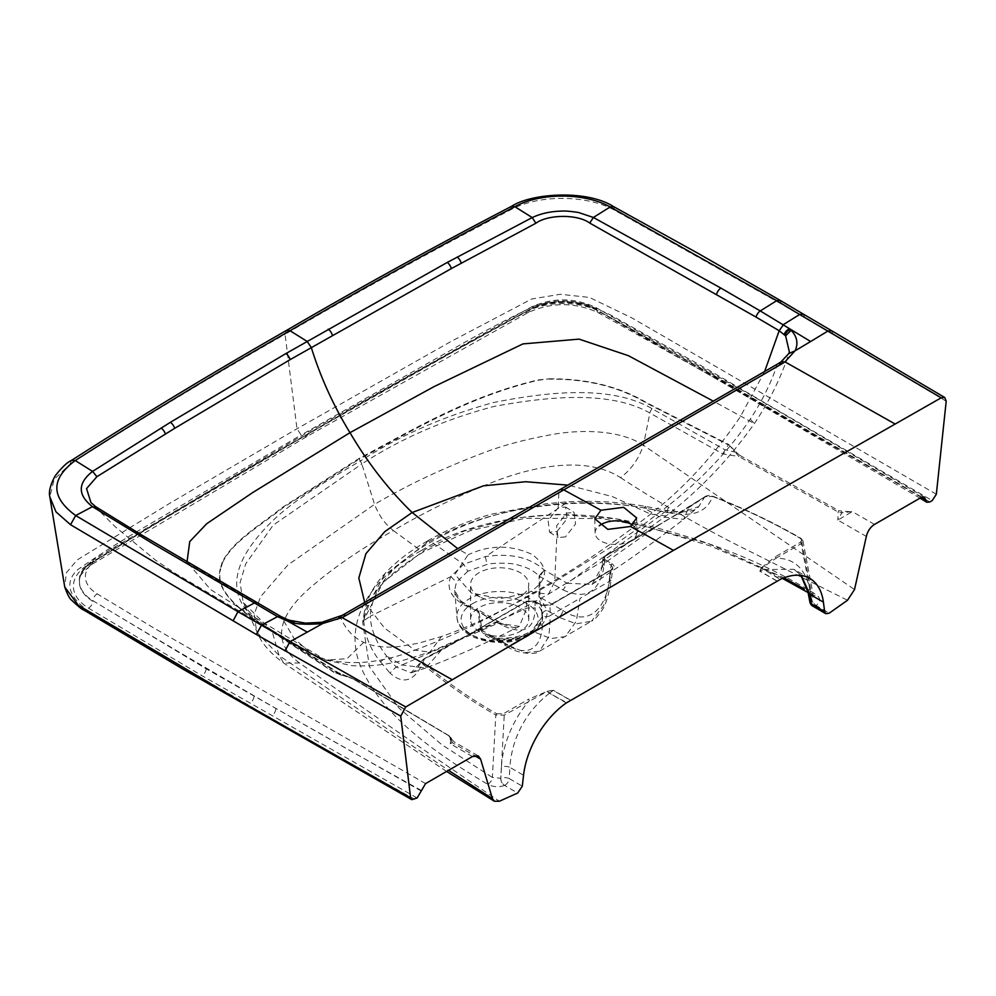 <?xml version="1.0" encoding="UTF-8"?>
<svg xmlns="http://www.w3.org/2000/svg" width="996" height="996" viewBox="0 0 996 996"><rect width="100%" height="100%" fill="white"/><g stroke="black" fill="none" stroke-linecap="round" stroke-linejoin="round"><path stroke-width="0.75" stroke-dasharray="4.98 3.74" d="M481.317 597.612A29.096 16.795 180 0 0 518.032 597.612A29.096 16.795 180 0 0 520.248 596.467A29.096 16.795 -0 0 0 528.776 584.577A29.096 16.795 -0 0 0 520.248 572.7A29.096 16.795 -0 0 0 479.101 572.7A29.096 16.795 180 0 0 470.573 584.577A29.096 16.795 180 0 0 479.101 596.467A29.096 16.795 180 0 0 481.317 597.612L471.195 592.869L454.948 574.356L468.108 554.797L457.849 548.734M470.573 619.45A29.096 16.795 -0 0 1 479.101 607.572A29.096 16.795 180 0 1 510.811 603.925A29.096 16.795 180 0 1 528.776 619.45A29.096 16.795 180 0 1 520.248 631.327A29.096 16.795 -0 0 1 488.538 634.975A29.096 16.795 -0 0 1 470.573 619.45L470.573 584.577M542.471 614.171L538.936 596.592A4.781 2.204 0.7 0 0 539.882 597.202L547.14 610.473A4.781 3.847 -4.2 0 0 542.471 614.171L542.459 616.561L529.947 633.182A4.781 2.764 60 0 1 530.93 631.252A4.781 2.764 60 0 1 533.321 631.489C542.945 625.7 547.551 618.69 547.14 610.473L558.744 617.171L533.993 631.887L550.863 638.598L565.317 636.593L576.311 621.205L580.021 598.359L609.639 581.253L603.775 605.282L591.512 621.168C594.014 620.321 597.6 616.536 602.256 609.813C605.643 605.444 608.668 595.284 611.345 579.348A5.976 3.249 -172.4 0 1 609.639 581.253L611.258 569.102M557.05 531.49L567.085 518.692L565.641 507.026L558.158 507.748L548.124 520.547L549.555 532.213L557.05 531.49L554.71 581.664L548.547 594.089L533.607 592.608L531.242 591.238C548.759 578.913 548.921 566.587 531.702 554.262C510.599 544.65 489.397 544.837 468.108 554.797M538.936 596.592L539.135 576.124A4.781 2.129 -0.4 0 0 539.944 576.597L539.882 597.202L562.815 610.448A5.976 3.449 -60 0 1 558.744 617.171L576.174 623.832L591.5 621.18L539.459 651.222L548.908 636.593L550.39 615.466L580.021 598.359M562.815 610.448C589.47 628.327 607.448 606.788 609.627 576.647A5.976 3.249 -172.4 0 1 611.345 579.336L612.876 567.82L611.133 570.061L549.892 605.406L541.451 605.381A1.195 0.685 120 0 0 540.616 604.983L550.738 604.97A1.195 0.685 -120 0 0 549.892 605.406M594.824 518.767L595.098 533.034A20.928 11.815 178.9 0 0 608.108 543.667A20.928 11.815 178.9 0 0 630.804 540.791A20.928 11.815 -1.1 0 0 636.942 532.238A20.928 11.815 -1.1 0 0 632.522 525.166M342.412 615.267A7.171 4.133 -119.9 0 0 340.931 618.242C345.886 629.584 353.468 637.614 363.689 642.333C372.778 646.516 384.369 647.948 398.462 646.641L418.519 643.217L441.477 636.519C474.905 625.139 516.625 603.8 554.71 581.664L612.577 546.094L642.258 525.577L668.876 505.221L666.038 515.953L650.575 514.085L612.453 496.606L568.044 485.139M604.721 560.449L603.676 568.343L601.958 565.653L603.663 563.736L656.688 526.473L704.72 496.892L712.501 496.419L705.604 496.631L689.705 506.964L605.456 556.092A1.195 0.685 -120 0 0 604.622 556.527L602.879 558.656L604.609 561.358L611.158 565.13L612.876 567.82M426.263 543.231L384.045 575.464L364.474 611.606L363.777 620.72L370.188 616.263C372.118 588.536 392.486 563.736 431.28 541.836C468.879 519.763 513.712 506.927 565.765 503.341L565.828 503.366C592.321 501.847 618.292 503.341 643.74 507.848L664.494 512.044L666.623 510.5L667.868 512.529L646.529 508.358C620.919 503.764 594.164 502.245 566.288 503.802C510.824 507.624 464.148 520.759 426.263 543.231L427.483 540.99L431.293 541.836L463.663 564.284L467.846 571.243L487.094 564.408C491.601 562.84 511.658 562.653 516.874 564.732C526.747 567.048 534.167 570.845 539.135 576.124L539.147 575.937A4.781 2.515 6 0 0 539.944 576.56L563.176 589.968L567.197 583.283L592.072 584.391L603.651 563.736L604.622 556.527L656.688 526.473A1.195 0.685 -120 0 1 656.937 525.975L604.858 556.042L602.879 558.669M539.147 575.937L544.09 569.936L539.944 576.597M778.013 363.777A7.171 4.146 -120.1 0 0 776.531 366.752C770.219 384.593 761.467 402.06 750.262 419.142C728.711 450.74 701.582 479.437 668.876 505.221M788.77 353.58L779.569 364.611L776.531 366.752L558.868 492.572L558.158 507.748M764.629 371.508L740.576 416.34C713.846 455.72 683.841 488.301 650.575 514.085C612.142 544.351 573.161 570.534 533.607 592.608C494.004 616.225 454.425 635.411 414.859 650.164L384.556 628.115L364.698 602.431M750.262 419.142L754.358 423.586L713.36 401.176M776.643 580.917L759.811 571.169L761.679 568.156A5.976 3.76 -114.3 0 0 763.422 569.687L759.96 571.106L776.793 580.842M801.357 575.514L793.999 569.301L763.783 569.525L780.229 579.398M611.158 565.13A1.195 0.685 -60 0 1 611.992 563.773C614.756 565.716 614.744 567.67 611.98 569.612A1.195 0.685 -120 0 0 611.133 570.061M761.529 567.645L775.237 556.801L776.083 558.196L761.679 568.156A1.195 0.822 48.5 0 0 761.243 567.894L761.529 567.645A1.195 0.809 49 0 1 761.977 567.919A5.976 3.76 -114.3 0 0 763.783 569.525L780.603 579.224M605.456 556.092L604.049 558.046L605.444 559.989A1.195 0.685 120 0 0 604.609 561.358M363.777 620.72C364.71 635.523 370.3 649.255 380.547 661.917L386.759 656.215C376.488 643.204 370.985 629.908 370.213 616.3L450.615 576.734L463.663 564.284L485.313 556.615C510.45 552.855 530.034 557.299 544.09 569.936L567.197 583.283L658.916 516.6L683.642 519.339L688.846 507.275L689.705 506.964L688.846 507.275M485.313 556.615L487.094 564.408M788.496 354.265L789.268 352.41M646.529 508.358L645.42 506.379L643.74 507.848L658.916 516.6L664.494 512.044L678.749 513.388L698.706 506.615M592.072 584.378C623.508 563.997 654.036 542.322 683.642 519.339L698.731 506.603L704.72 496.892M667.868 512.529C692.295 517.571 707.172 512.205 712.501 496.419L711.854 496.157C743.775 508.558 773.282 522.639 800.386 538.4L802.925 540.791L801.207 543.692A1.195 0.685 -120 0 0 800.373 542.297L775.237 556.801M565.828 503.366L485.65 556.503M946.2 401.189L781.648 304.178L614.918 210.417C586.993 194.618 538.512 194.27 510.201 210.044C433.111 250.257 358.062 291.666 285.055 334.283L296.982 428.766L301.116 434.991L455.072 347.828C480.545 333.15 507.076 319.168 534.665 305.884C551.51 300.655 568.965 300.232 587.005 304.602L608.556 313.852L705.168 367.947L932.194 500.602M936.34 494.24L632.062 318.01L589.408 297.431L560.3 294.281L531.752 298.974L451.014 341.491L296.982 428.766L170.465 502.88L77.327 559.839L66.383 572.725L64.74 587.018M286.499 330.423L285.055 334.283C211.252 376.438 139.577 419.739 70.031 464.173L54.158 479.337L49.837 496.867M800.373 542.297L801.755 540.019L800.386 538.4L801.22 538.749L811.516 593.193L813.284 595.558L811.628 598.783L801.207 543.692L776.083 558.196C794.049 558.183 805.254 568.467 809.698 589.034A5.976 3.648 -10.7 0 0 808.03 592.222M712.501 496.419C744.498 508.844 774.066 522.962 801.22 538.749M782.433 578.427L770.506 572.314L710.708 546.057L644.051 525.925L600.775 518.53L525.004 518.331L469.676 530.831L424.483 551.373C397.255 567.521 379.252 583.905 370.475 600.526L362.656 622.176L383.161 582.249L425.703 549.132L464.024 531.092L512.293 518.269L557.611 514.359L616.835 518.928L708.554 543.654L783.977 577.817M811.516 593.193A5.976 3.424 120.3 0 0 812.711 595.272A5.976 3.424 120.3 0 0 816.147 594.662C820.766 597.998 820.804 601.596 816.247 605.468A5.976 3.113 54.9 0 1 811.628 598.783L811.541 598.833A5.976 3.648 -10.7 0 0 809.885 602.032M809.698 589.034L811.541 598.833A5.976 3.113 -125.1 0 0 816.16 605.531L829.245 613.15M222.133 562.466L220.303 568.716A1.195 0.971 10.9 0 1 220.714 568.803L222.556 562.591A1.195 0.946 21.6 0 0 222.133 562.466C232.267 541.214 260.628 524.83 282.441 507.362L358.635 458.708C413.502 429.276 468.008 396.259 538.35 379.899L549.17 378.841L538.45 380.211C468.506 396.669 413.801 429.886 359.158 459.218L360.415 461.061C399.371 435.675 443.693 416.179 493.394 402.546C542.945 392.723 609.365 383.834 652.081 408.671L724.627 449.644L735.247 452.159L728.748 444.49L735.907 451.898L735.247 452.159L738.945 456.542L722.71 453.877L649.878 413.029C608.705 389.461 543.965 397.304 494.365 406.368C444.988 419.304 400.803 438.514 361.797 463.987L374.571 504.362C405.833 485.849 441.402 468.954 481.28 453.666C501.486 445.722 525.353 439.298 552.88 434.393C579.336 429.712 619.014 429.151 643.416 445.224C638.909 458.67 631.29 469.477 620.545 477.657C585.312 454.898 531.827 467.361 496.481 480.757C459.119 495.249 424.757 511.869 393.395 530.594L420.984 550.751C473.038 518.206 556.366 505.856 629.758 521.381C702.155 537.579 764.281 562.005 816.147 594.662M921.325 497.378L713.846 375.729L596.903 310.291A5.976 3.362 118.7 0 0 598.135 312.62A5.976 3.362 118.7 0 0 600.999 312.258A55.141 31.835 0 0 0 525.402 312.109A8342.832 4816.693 0 0 0 303.568 436.41L306.569 436.709L309.059 431.505L311.922 431.741L466.253 344.429A8330.855 4809.771 -0 0 1 470.921 341.865A8330.855 4809.771 -0 0 1 533.582 307.664A5.976 3.337 -118.4 0 0 530.744 307.291A5.976 3.337 -118.4 0 0 529.511 309.619L529.474 310.167A5.976 3.337 61.6 0 1 528.241 312.495A5.976 3.337 61.6 0 1 525.402 312.109M620.545 477.657C655.617 500.515 692.942 522.203 732.508 542.696L847.521 600.252M652.081 408.671A5.976 3.187 120.4 0 0 649.878 413.029L643.416 445.224L854.531 589.532M722.71 453.877L728.325 444.876L646.367 403.094C619.201 386.797 586.818 378.816 549.219 379.152M735.907 451.898L739.742 455.321L738.945 456.542L838.097 511.981L841.807 512.865L837.86 520.074L838.097 511.981L838.906 510.761L850.347 511.72M874.525 524.406L852.227 511.583L841.807 512.865L841.869 511.546M921.362 497.365L651.533 340.296L592.757 307.776A5.976 3.362 -61.3 0 1 595.633 307.415A5.976 3.362 -61.3 0 1 596.853 309.744A49.128 28.361 0 0 0 529.511 309.619A8336.806 4813.207 0 0 0 307.826 433.833A8336.806 4813.207 180 0 0 92.678 561.819L92.628 562.379A5.976 3.561 58.3 0 1 91.42 564.695A5.976 3.561 58.3 0 1 88.271 564.483A8342.832 4816.693 180 0 1 303.568 436.41M851.132 512.33L837.86 520.074L866.346 536.421M921.798 497.141L596.903 310.291A49.19 28.398 0 0 0 529.474 310.167A8336.869 4813.245 0 0 0 307.789 434.393A8336.869 4813.245 180 0 0 92.628 562.379A49.19 28.398 180 0 0 79.456 580.021A49.19 28.398 180 0 0 92.84 601.31A5.976 3.548 -58.6 0 1 88.519 608.133A55.141 31.835 180 0 1 88.271 564.483M533.321 631.489C523.373 637.004 511.483 639.532 497.651 639.046L509.255 645.744L533.993 631.887M531.242 591.238L527.843 593.018L499.556 598.745L471.195 592.869M509.255 645.744L525.502 652.542L539.459 651.222C537.716 654.783 517.509 654.596 506.391 645.968A5.976 3.449 120 0 0 509.255 645.744M529.947 633.182C520.024 638.013 513.5 640.266 497.763 639.98L497.751 638.224L497.651 639.046L487.691 635.174L482.238 630.48L505.171 643.727C532.238 661.356 544.986 642.843 541.961 615.702A5.976 3.972 -2.8 0 0 550.39 615.466L549.854 604.56M497.763 639.98C490.069 639.395 484.454 636.095 480.931 630.082A4.781 2.776 170.4 0 1 482.238 630.48L478.902 611.805L502.121 625.214C523.51 635.46 534.541 629.684 535.213 607.871L526.784 608.12L474.395 631.713L423.599 659.19M480.931 630.082L477.843 611.507A4.781 2.702 169.3 0 1 478.902 611.843M595.098 533.034A20.928 11.815 178.9 0 1 599.219 525.813M502.121 625.214L500.913 622.973L498.1 623.172L401.923 664.979L386.759 656.215L396.134 666.984L411.062 672.773L423.599 659.203L421.682 660.971L422.503 663.846L424.321 659.028L442.212 649.853L527.307 601.211A1.195 0.685 -120 0 0 526.473 601.646L534.902 601.596L541.451 605.381M467.846 571.243L456.429 582.112L454.674 590.354L461.397 602.48L477.843 611.507L476.773 609.166L474.992 609.826L498.1 623.172L519.364 626.372L526.784 608.12L526.473 601.646L474.395 631.713A1.195 0.685 -120 0 1 474.644 631.215L526.71 601.161L534.665 601.148A1.195 0.685 -60 0 1 534.902 601.596M477.843 611.332A4.781 3.088 175.6 0 1 478.902 611.805L476.773 609.166C462.206 603.688 454.836 597.426 454.674 590.354L456.965 617.42A42.753 24.688 -0 0 0 469.44 633.668A42.753 24.688 -0 0 0 529.909 633.668A42.753 24.688 180 0 0 542.384 617.42C543.33 622.039 538.873 628.028 529.038 635.386C505.258 650.089 458.135 640.677 456.965 617.42A42.753 24.688 -0 0 1 469.44 598.745A42.753 24.688 180 0 1 529.909 598.745A42.753 24.688 180 0 1 542.384 617.42L542.459 616.536M450.615 576.734L450.802 576.535C445.249 590.528 453.317 601.621 474.992 609.826L477.719 609.589L500.913 622.973C510.027 627.517 516.177 628.65 519.364 626.372L519.364 626.372C488.812 641.997 457.587 655.891 425.69 668.042M321.758 622.313L321.011 624.168L340.931 618.242L558.868 492.572L560.337 489.584M321.011 624.168L290.583 621.629L281.943 617.806L294.069 638.511L311.013 653.177L321.658 658.194C349.496 666.075 380.559 663.398 414.859 650.164L429.849 652.119L494.601 623.558L548.547 594.089L601.186 562.105L666.038 515.953C699.379 490.381 728.823 459.592 754.37 423.586C769.659 400.815 781.337 376.961 789.392 352.024M363.689 642.333L347.031 658.68L325.792 660.136L247.033 612.727L210.554 589.545L187.011 561.906M570.297 700.039L553.427 690.328L548.037 691.498A5.976 3.1 -125.2 0 0 549.892 692.967L553.278 690.427L570.148 700.138M553.427 690.328L547.75 691.149L528.54 699.229L529.386 700.624C513.513 718.427 502.345 745.207 501.461 766.995A5.976 2.689 -176.8 0 1 509.865 767.356C512.069 735.297 528.254 709.563 549.531 693.216L566.699 702.678M423.487 662.639C444.963 681.065 469.353 698.109 496.655 713.746L495.809 715.066L504.25 715.14L547.75 691.149M527.307 601.211L534.068 601.211A1.195 0.685 -60 0 1 534.653 601.148L541.214 604.933L550.141 604.921L611.382 569.563L612.876 567.807M450.802 576.535L456.429 582.112M280.81 616.449L219.182 581.427L96.749 507.674L90.947 502.607L115.299 526.809L155.227 559.939L175.632 573.609L311.013 653.189L325.792 660.136L352.223 665.689C369.952 666.635 387.407 664.718 404.613 659.925L429.849 652.119L441.477 636.519M411.062 672.773C414.025 672.636 417.573 668.702 421.682 660.971L423.81 658.929L474.644 631.215A1.195 0.685 -120 0 1 475.241 631.277M441.402 650.139L425.715 668.042L401.923 664.979L396.134 666.984L389.934 672.997C402.87 684.65 413.726 681.6 422.503 663.846C444.029 682.322 468.469 699.391 495.809 715.066L492.373 777.453L500.751 778.262L504.25 715.14A1.195 0.685 -120 0 0 503.403 713.746L528.54 699.229M380.547 661.917L389.934 672.997M364.474 611.644L362.656 622.176L369.454 666.722L398.96 708.056L441.502 744.473L492.373 777.453A5.976 3.436 -59.6 0 1 487.691 784.288C493.294 787.077 498.896 787.463 504.524 785.433A5.976 3.76 65.6 0 1 500.751 778.262L500.839 778.225A5.976 2.689 -176.8 0 1 509.242 778.573L509.865 767.356L523.535 775.249M414.747 799.34C311.3 741.796 209.683 683.256 109.909 623.72C83.564 610.872 56.162 590.279 77.476 569.824C100.509 553.9 124.724 538.587 150.135 523.884L301.116 434.991M501.461 766.995L500.839 778.225A5.976 3.76 -114.4 0 0 504.599 785.396L517.671 793.04M420.984 550.751C363.801 581.925 340.358 630.032 364.486 674.591C386.411 717.556 434.692 753.076 487.691 784.288M421.32 791.085L206.172 668.826L92.889 600.7A49.128 28.361 180 0 1 79.518 579.448A49.128 28.361 180 0 1 92.678 561.819A5.976 3.561 -121.7 0 1 93.885 559.515C83.689 567.359 78.896 574.007 79.518 579.448L79.456 580.021C77.451 578.502 81.448 573.397 91.42 564.695L306.556 436.709L528.241 312.495C551.61 302.062 574.904 302.099 598.123 312.62L715.066 378.044A5.976 3.436 119.8 0 0 718.029 377.733L600.999 312.258M299.535 662.987C266.592 638.984 284.731 610.548 308.237 589.433C331.929 568.728 360.315 549.12 393.395 530.594C385.016 524.07 378.741 515.33 374.571 504.362L287.881 564.956L260.616 596.716L254.142 614.345L256.744 632.124L279.104 655.555L283.848 663.137L299.535 662.987C368.171 711.717 434.804 757.794 499.419 801.22M269.916 629.31A5.976 3.424 -56.4 0 1 271.099 629.659L338.279 672.698L353.605 679.011L340.383 674.616L272.057 631.165L243.198 602.393L240.048 582.772L245.701 563.861L273.203 525.141L361.797 463.987L360.415 461.061C348.513 467.672 313.267 488.874 302.386 496.992C283.238 509.915 267.526 524.257 255.25 540.031C229.205 572.862 227.598 605.394 269.916 629.31L338.279 672.698L333.996 672.4L347.006 676.321L340.371 674.852L334.444 672.288L262.11 624.94C239.414 608.992 214.663 590.74 220.714 568.803M446.631 771.439L283.848 663.137C269.505 652.816 262.844 643.304 260.193 638.598L243.198 602.381L246.771 608.531C245.863 608.145 256.121 620.259 271.099 629.659A5.976 3.424 -56.4 0 1 272.057 631.165L279.104 655.555L448.511 770.356M222.556 562.591C232.715 541.513 261.126 525.166 283.001 507.736L359.158 459.218L358.635 458.708M425.578 783.591L153.521 627.816L97.21 593.877A43.177 24.925 180 0 1 97.023 559.715A8330.855 4809.771 180 0 1 156.235 523.535A8330.855 4809.771 180 0 1 160.692 520.846L311.922 431.741M347.006 676.321L353.393 678.687L449.395 735.932L451.686 739.132L451.113 737.75M472.415 756.549L450.217 743.676L451.275 738.335L452.284 742.68L449.619 736.256L451.275 738.335L450.142 737.7L450.217 743.688L451.362 743.128L450.441 742.593M449.619 736.256L352.771 678.737L449.619 736.256L448.798 735.994L450.142 737.712M353.605 679.011L346.845 676.521M452.284 742.68L451.362 743.128L452.284 742.68L474.569 755.64M421.37 790.488C309.607 728.586 200.109 665.316 92.889 600.7A5.976 3.548 121.4 0 1 97.21 593.877M565.491 536.869L558.009 537.603L556.552 525.938L566.6 513.139L574.094 512.405L575.539 524.07L565.491 536.869M472.428 603.713A38.533 22.248 180 0 1 526.921 603.713A38.533 22.248 180 0 1 526.921 635.187A38.533 22.248 -0 0 1 472.428 635.187A38.533 22.248 -0 0 1 472.428 603.713M609.627 576.647L611.27 564.234M563.176 589.968C584.988 599.978 598.496 592.769 603.676 568.343M780.976 361.897L779.569 364.611M611.98 569.612L550.738 604.97M759.811 571.169L761.243 567.894M657.534 526.037A1.195 0.685 -120 0 0 656.937 525.975L689.07 506.914M605.444 559.989L611.992 563.773M831.573 330.697L833.054 334.469M511.67 206.272L510.201 210.044M613.449 206.546L614.918 210.417M780.179 300.381L781.648 304.178M803.336 314.114L804.78 317.886M566.288 503.802L565.89 501.947L565.765 503.341M816.16 605.531A5.976 3.424 -59.7 0 1 812.761 606.103M929.828 501.972L718.029 377.733M761.641 403.343A5.976 3.474 120.3 0 0 762.861 405.671A5.976 3.474 120.3 0 0 765.874 405.384M783.167 415.955A5.976 3.486 120.5 0 0 784.387 418.283A5.976 3.486 120.5 0 0 787.413 418.009M713.846 375.729A5.976 3.436 119.8 0 0 715.066 378.044L919.968 498.162M592.757 307.776A43.177 24.925 -0 0 0 533.582 307.664M549.17 378.841C586.843 378.492 619.325 386.436 646.591 402.683L728.748 444.49M739.742 455.321L838.906 510.761M505.171 643.727A5.976 3.449 120 0 0 506.391 645.968L487.691 635.174L497.751 638.224C511.608 638.498 522.663 636.183 530.918 631.252C533.296 631.377 544.264 619.599 542.459 616.561M541.961 615.702L541.413 604.572M534.864 600.787L535.213 607.871M339.063 617.022L337.619 619.773M547.314 691.324L547.613 691.685A5.976 3.1 -125.2 0 0 549.531 693.216L566.338 702.927M423.599 659.203L424.321 659.028L423.599 659.203M534.068 601.211L540.616 604.983M258.649 604.236A7.171 4.133 120 0 0 257.503 602.854M218.024 580.046A7.171 4.146 -59.9 0 1 219.182 581.427M95.94 506.827L96.749 507.674M496.655 713.746L503.403 713.746M289.587 620.271L290.583 621.629M288.317 619.848A7.171 2.951 -70.8 0 1 289.388 621.218M287.109 619.412A7.171 3.137 -69.3 0 1 288.218 620.782M71.475 460.413L70.031 464.173M504.599 785.396A5.976 3.436 120.3 0 0 509.242 778.573L522.29 786.205M417.112 797.97L201.939 675.699L88.519 608.133M275.855 708.841A5.976 3.424 -60.5 0 1 271.684 715.75M254.017 696.416A5.976 3.436 -60.3 0 1 249.822 703.313M206.172 668.826A5.976 3.461 -59.8 0 1 201.939 675.699M338.279 672.698L340.383 674.616M97.023 559.715A5.976 3.561 -121.7 0 0 93.885 559.515L309.059 431.505L530.744 307.291C552.419 297.381 574.045 297.418 595.633 307.415L761.791 401.301L924.388 497.091M220.303 568.716C214.277 590.69 238.853 608.992 261.599 624.965L333.996 672.4M528.776 619.45L528.776 584.577M602.879 558.656L601.958 565.641M601.958 565.628C602.207 569.849 597.401 581.726 592.11 584.366M636.668 517.945L636.942 532.238M802.925 540.803L800.971 538.338C773.805 522.539 744.249 508.433 712.277 496.008C709.75 495.137 707.297 495.348 704.919 496.631L689.083 506.914M794.011 569.314L800.971 575.451M809.76 578.402L793.999 569.301M427.496 540.977C445.947 530.109 466.962 521.244 490.53 514.372L546.567 503.665L565.89 501.947C593.355 500.365 619.861 501.847 645.42 506.379L666.623 510.5C684.588 513.052 695.283 511.757 698.719 506.628M802.925 540.791L813.359 595.807L808.105 592.595M518.032 597.612L527.843 593.018M425.715 668.042L411.074 672.761M427.483 540.99C408.422 551.809 393.183 563.861 381.779 577.132C376.712 583.009 367.898 594.525 364.474 611.606M340.371 674.852L346.11 676.184M347.367 676.371L339.263 673.01M451.698 739.157L454.014 741.808L478.391 755.964M549.568 532.225L558.009 537.603M565.641 507.014L574.082 512.405"/><path stroke-width="1.49" d="M446.631 771.439L494.377 801.232L499.419 801.22L517.671 793.04L522.29 786.205L523.535 775.249A68.151 39.354 120 0 1 566.338 702.927L780.603 579.224A68.151 39.354 -60 0 1 809.76 578.402A68.151 39.354 -60 0 1 823.406 602.132L824.651 611.631L825.833 613.71L829.257 613.15L847.521 600.239L854.531 589.532L866.346 536.421C867.653 531.117 870.38 527.108 874.525 524.406L921.362 497.365L924.363 497.079L926.815 502.245L929.828 501.972L932.194 500.602L936.34 494.24L946.2 401.189L944.756 397.504L941.208 397.802L673.47 550.39L630.53 526.486L636.668 517.932L623.67 507.325L600.949 510.226L563.798 489.87L345.873 615.553A7.171 4.133 -119.9 0 0 342.412 615.267L321.745 622.313L305.374 623.135L289.587 620.271M632.522 525.166A20.928 11.815 -1.1 0 0 601.223 524.469A20.928 11.815 178.9 0 0 599.219 525.813M568.044 485.139L525.689 481.728L483.533 485.811L412.145 512.517C388.589 489.621 367.86 463.016 349.982 432.687C333.374 405.546 320.475 377.148 311.287 347.48L307.092 341.379L290.01 330.709C362.918 288.143 437.879 246.809 514.882 206.707L532.225 217.576L447.279 262.434L285.902 353.555A7.171 4.146 60 0 1 290.11 359.643L451.35 268.584L535.873 223.241C547.837 214.364 577.68 214.016 589.732 223.054L756.014 317.077A7.171 4.133 -59.9 0 1 760.247 310.926L810.632 341.516L795.107 350.804M457.849 548.734L412.145 512.517L384.854 531.553L365.918 553.676L358.821 577.991L364.698 602.431M560.337 489.584L563.798 489.87L781.487 364.063A7.171 4.146 -120.1 0 0 778.013 363.777L342.412 615.267M781.487 364.063L784.96 361.859L795.057 350.829L788.77 353.568L789.392 352.011L785.595 335.839L779.183 330.734L764.629 371.508M713.36 401.176L628.414 355.697L579.112 339.126L522.95 343.906L433.995 386.647L349.982 432.687L252.76 492.522L206.682 523.747L189.738 541.6L187.011 561.906M810.632 341.516L827.85 331.083L799.663 314.487L803.336 314.114L780.179 300.381L776.681 300.68L760.247 310.926L720.843 288.056L593.392 217.464L610.162 206.969L613.449 206.546C586.881 189.477 531.652 193.137 511.67 206.259L514.882 206.707C540.641 192.39 584.764 192.614 610.162 206.969L776.681 300.68L799.663 314.487L783.591 324.459L779.183 330.734L756.014 317.077M589.732 223.054L593.392 217.464L579.112 212.696C578.477 212.347 566.089 210.666 562.815 211.077C551.323 211.202 541.127 213.368 532.225 217.576L535.873 223.241M785.595 335.839L791.185 330.323C797.124 336.648 798.431 343.483 795.107 350.816L795.057 350.829M944.781 397.516L831.573 330.697L827.85 331.083L941.208 397.802M257.503 602.854A7.171 4.133 120 0 0 254.428 602.966L152.961 543.741L92.466 506.665L75.684 515.542C50.709 497.303 50.572 478.976 75.248 460.538C144.694 416.079 216.281 372.803 290.01 330.709L286.524 330.398C211.849 373.077 140.175 416.415 71.475 460.413C67.193 462.281 61.764 467.423 55.203 475.827C50.348 484.778 48.555 491.787 49.837 496.867L55.988 511.857L70.542 524.718L256.346 634.514L400.741 716.112L405.733 706.961L673.47 550.39M800.971 575.451L808.03 592.247A5.976 3.648 -10.7 0 0 809.723 594.226L801.357 575.514M783.977 577.817L804.382 589.072M925.57 499.382L921.798 497.141M925.608 499.942L921.325 497.378M494.377 801.22L492.41 798.593L480.595 759.126L478.391 755.964L472.415 756.549L425.578 783.591L417.112 797.97L411.784 799.651L410.601 797.771L400.741 716.112M630.53 526.486L607.859 529.362L594.824 518.779L600.949 510.226M345.873 615.553L342.051 617.57L322.891 623.446L321.758 622.313M70.542 524.718L75.684 515.542L237.994 611.681L254.428 602.966L277.535 616.624L280.797 616.449L140.847 534.516L95.915 506.815L90.947 502.607L86.552 488.588L96.898 476.686L174.674 428.33L290.11 359.643M96.749 507.674L92.454 506.665C77.539 494.975 77.576 483.209 92.578 471.394L170.353 422.329L285.902 353.555M410.601 797.771L231.744 696.204L78.211 605.157L64.74 587.018L49.837 496.917M233.052 620.906L237.994 611.681L261.462 625.214L277.535 616.624L287.583 621.068L307.291 632.124L322.853 623.446M307.291 632.124L290.048 641.586L405.733 706.961M286.201 620.608A7.171 2.951 -70.8 0 1 288.317 619.848L289.55 620.271L287.583 621.068C294.181 624.181 305.921 624.99 322.829 623.484M71.475 460.413L75.248 460.538L92.578 471.394L96.898 476.686M448.511 770.356L492.41 798.593M894.918 423.898L784.96 361.859L780.976 361.897L778 363.777M720.843 288.056A7.171 4.133 120 0 0 716.572 294.256M457.176 257.068A7.171 4.009 61.6 0 1 461.235 263.23M447.279 262.434A7.171 4.021 61.5 0 1 451.35 268.584M328.182 329.153A7.171 4.146 60 0 1 332.378 335.241M790.388 329.514A7.171 5.005 134.6 0 0 784.923 335.129M789.529 328.717A7.171 4.905 132.3 0 0 784.201 334.432M808.03 592.247L809.885 602.032A5.976 3.648 -10.7 0 0 811.578 604.024L809.723 594.226L823.406 602.132M809.885 602.032A5.976 5.976 0 0 0 812.748 606.091A5.976 3.424 -59.7 0 1 811.578 604.024L824.651 611.631M452.022 679.608L342.051 617.57L339.063 617.022M214.912 580.158A7.171 4.146 -59.9 0 1 218.024 580.046M161.053 428.031A7.171 4.27 58.4 0 1 165.386 434.044M170.353 422.329A7.171 4.258 58.5 0 1 174.674 428.33M256.346 634.514L261.462 625.214L290.048 641.586L284.943 650.923M284.831 620.097A7.171 3.137 -69.3 0 1 287.109 619.412L280.81 616.449M474.569 755.64L480.595 759.126M780.976 361.897L788.77 353.568M511.67 206.259C434.58 246.41 359.519 287.794 286.499 330.423M780.179 300.381L698.395 253.532L613.449 206.546M831.573 330.697L803.336 314.114M812.748 606.091L825.833 613.71M782.433 578.427L808.105 592.595M919.968 498.162L926.803 502.245M288.317 619.848L287.109 619.412M411.796 799.663L183.862 669.661L83.527 609.876C82.344 609.789 78.373 606.539 71.588 600.115C69.745 598.92 67.467 594.562 64.752 587.018"/></g></svg>
